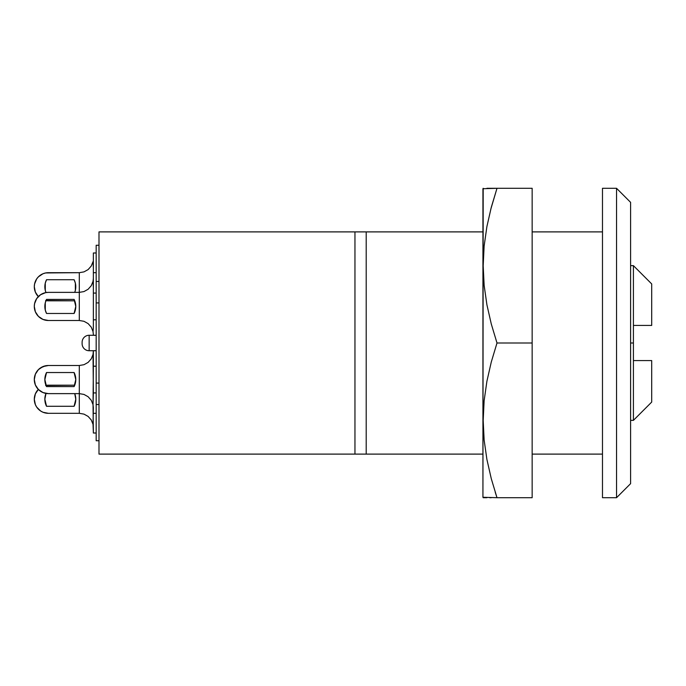 <?xml version="1.0" encoding="UTF-8"?>
<svg xmlns="http://www.w3.org/2000/svg" width="686" height="686" viewBox="0 0 686 686"><rect width="100%" height="100%" fill="white"/><g stroke="black" fill="none" stroke-linecap="round" stroke-linejoin="round"><path stroke-width="1.03" d="M651.7 283.935L651.7 325.421L633.418 325.421L633.418 420.355L633.418 360.579L651.7 360.579L651.7 402.065L651.7 360.579L633.418 360.579L633.418 343L630.606 343L630.606 483.639L616.543 497.702L630.606 483.639L630.606 202.361L616.543 188.298L616.543 497.702L616.543 188.298L602.48 188.298L602.48 497.702L616.543 497.702L602.48 497.702L602.48 188.298L616.543 188.298L630.606 202.361L630.606 343L633.418 343L633.418 265.645L633.418 325.421L651.7 325.421L651.7 283.935L633.418 265.645L630.606 265.645M75.357 375.954L74.097 372.532A15.469 15.469 0 0 1 75.786 379.564L74.097 386.595L46.537 386.595L44.847 379.564L46.537 372.532L74.097 372.532L75.786 379.564A15.469 15.469 0 0 1 74.097 386.595L75.357 383.182M74.097 299.405L46.537 299.405L45.276 302.818L46.537 299.405L74.097 299.405A15.469 15.469 0 0 1 75.786 306.436L74.097 299.405L75.357 302.818M93.365 272.685L96.177 272.685L93.365 272.685L93.365 268.072L93.365 278.31L93.365 272.685M93.365 252.988L96.177 252.988L93.365 252.988L93.365 258.613L93.365 252.988M96.177 440.746L96.177 404.534L98.99 404.534L96.177 404.534L96.177 302.92L98.99 302.92L96.177 302.92L96.177 245.254L98.99 245.254L96.177 245.254L96.177 440.746L98.99 440.746M98.99 231.894L98.99 454.106L482.935 454.106L366.204 454.106L366.204 231.894L366.204 454.106L98.99 454.106L98.99 231.894L354.954 231.894L354.954 454.106L354.954 231.894L98.99 231.894M602.48 231.894L532.156 231.894L602.48 231.894M482.935 231.894L354.954 231.894L482.935 231.894M532.156 454.106L602.48 454.106L532.156 454.106M93.365 293.076L93.365 287.768L93.365 293.076L96.177 293.076L93.365 293.076L93.365 325.104L93.365 293.076M38.416 389.314L35.372 393.875L34.3 399.252L35.372 404.637L36.667 407.072L40.551 410.948L42.978 412.252L48.363 413.315L79.302 413.315L79.302 365.501L83.975 364.703L88.117 362.397L91.255 358.847L93.039 354.456L93.365 350.709L96.177 350.709L89.146 350.735A7.031 7.031 0 0 1 82.114 343.703A7.031 7.031 0 0 0 89.146 350.735L89.146 335.265A7.031 7.031 0 0 0 82.114 342.297L82.114 343.703L82.114 342.297A7.031 7.031 0 0 1 89.146 335.265L96.177 335.291L93.365 335.291L93.365 334.562L93.365 335.291L89.146 335.265L89.146 350.735L93.365 350.735L93.365 366.204L96.177 366.204L93.365 366.204L93.039 404.671L93.365 433.012L96.177 433.012M45.988 385.395A14.063 14.063 0 0 1 48.363 385.189L74.731 385.189L45.619 385.463M75.357 395.633L74.731 393.627L75.786 399.252L74.097 406.284L46.537 406.284L44.847 399.252L45.988 393.43L45.276 395.642M35.372 404.637L34.574 401.996M34.574 396.508L35.372 393.875M45.276 402.871L46.537 406.284A15.469 15.469 0 0 1 45.988 393.43M74.731 393.627A15.469 15.469 0 0 1 74.097 406.284L75.357 402.871M48.363 393.627L79.302 393.627L48.363 393.627A14.063 14.063 0 0 1 34.3 379.564A14.063 14.063 0 0 1 48.363 365.501L42.978 366.573L38.416 369.625L35.372 374.187L34.3 379.564L35.372 384.949L38.416 389.511L42.978 392.555L48.363 393.627M93.365 433.012L93.039 424.36L91.255 419.969L93.039 424.36L93.365 407.69L93.039 404.671L91.255 400.281L93.039 404.671L93.365 392.924L96.177 392.924L93.365 392.924L93.039 354.456L91.255 358.847L88.117 362.397L83.975 364.703L79.302 365.501L48.363 365.501L79.302 365.501L79.302 393.627L83.975 394.424L79.302 393.627L79.302 413.315L48.363 413.315A14.063 14.063 0 0 1 38.322 389.408M35.372 384.949L34.574 382.308M34.574 376.82L35.372 374.187M40.551 367.876L45.619 365.775M45.276 383.182L46.537 386.595A15.469 15.469 0 0 1 46.537 372.532L45.276 375.954M96.177 383.08L98.99 383.08L96.177 383.08M96.177 281.466L98.99 281.466L96.177 281.466M93.365 258.613L93.365 268.072L93.039 261.64L91.255 266.031L88.117 269.572M93.039 331.544L93.365 334.562L93.039 331.544L91.255 327.153L88.108 323.595L91.255 327.153L93.039 331.544L93.313 328.457L93.039 331.544M93.365 325.104L93.313 328.457L93.365 325.104M96.177 319.796L93.365 319.796L96.177 319.796M91.255 285.719L88.117 289.269L91.255 285.719L93.039 281.329L93.365 278.31L93.365 287.768L93.039 281.329L91.255 285.719L88.117 289.269L83.975 291.576L79.302 292.373L79.302 320.499L48.363 320.499L42.978 319.427L45.619 320.225M35.372 281.363L34.574 284.004L36.667 278.928L38.416 276.801L42.978 273.748L45.619 272.951L79.302 272.685L79.302 292.373L48.363 292.373L79.302 292.373L79.302 272.685L48.363 272.685A14.063 14.063 0 0 0 38.322 296.592M34.574 289.492L35.372 292.125L34.3 286.748L34.574 284.004M74.097 279.716L75.357 283.129L74.097 279.716L46.537 279.716L45.276 283.129L46.537 279.716L74.097 279.716A15.469 15.469 0 0 1 74.731 292.373L75.357 290.358L74.731 292.373M45.988 292.57L45.276 290.358L45.988 292.57A15.469 15.469 0 0 1 46.537 279.716M45.988 300.605A14.063 14.063 0 0 0 48.363 300.811L74.731 300.811L45.619 300.537M38.416 296.686L35.372 292.125M75.357 290.358L75.357 283.129M45.276 283.129L45.276 290.358M35.372 301.051L34.574 303.692L36.667 298.624L40.551 294.74L45.619 292.639L48.363 292.373A14.063 14.063 0 0 0 34.3 306.436A14.063 14.063 0 0 0 48.363 320.499L79.302 320.499L83.984 321.297L88.117 323.603L91.255 327.153L88.117 323.603L83.975 321.297L79.302 320.499L79.302 292.373L83.975 291.576L88.117 289.269M34.574 309.18L35.372 311.813L34.3 306.436L34.574 303.692M40.551 318.124L42.978 319.427L38.416 316.375L35.372 311.813M75.357 310.046L74.097 313.468L75.786 306.436A15.469 15.469 0 0 1 74.097 313.468L46.537 313.468L45.276 310.046L46.537 313.468L74.097 313.468M45.276 302.818L45.276 310.046M46.537 313.468A15.469 15.469 0 0 1 46.537 299.405M74.097 372.532L46.537 372.532M46.537 386.595L74.097 386.595M46.537 406.284L74.097 406.284M75.786 379.564A15.469 15.469 0 0 1 74.731 385.189M83.975 414.121L79.302 413.315L83.975 414.121L88.117 416.419L83.975 414.121L88.117 416.419L91.255 419.969M88.117 396.731L83.975 394.424L88.117 396.731L91.255 400.281L88.117 396.731L83.975 394.424M88.117 362.397L83.975 364.703M83.975 271.879L79.302 272.685L83.975 271.879L88.117 269.581L83.975 271.879L88.117 269.581L91.255 266.031L88.117 269.581M93.039 261.64L91.255 266.031M483.184 188.298L482.935 497.273L496.998 497.702L491.279 478.682L486.914 459.491L484.145 440.112L483.184 420.501L484.127 400.778L486.897 381.305L491.27 362.054L496.998 343L491.279 323.981L486.914 304.79L484.145 285.41L483.184 265.799L484.127 246.077L486.897 226.603L491.27 207.352L496.998 188.298L482.935 188.727L482.935 497.273L496.998 497.702L491.279 478.682L486.914 459.491L484.145 440.112L483.184 420.501L484.127 400.778L486.897 381.305L491.27 362.054L496.998 343L491.279 323.981L486.914 304.79L484.145 285.41L483.184 265.799L484.127 246.077L486.897 226.603L491.27 207.352L496.998 188.298L491.27 207.352M490.739 209.393L496.998 188.298L486.914 188.298M532.156 188.298L496.998 188.298L532.156 188.298L532.156 343L496.998 343L532.156 343L532.156 497.702L496.998 497.702L532.156 497.702L532.156 188.298M486.914 497.702L483.184 497.702M491.287 497.702L489.693 497.702M495.215 492.196L496.998 497.702M489.684 188.298L491.296 188.298M93.365 413.315L96.177 413.315M651.7 402.065L633.418 420.355L630.606 420.355"/></g></svg>
